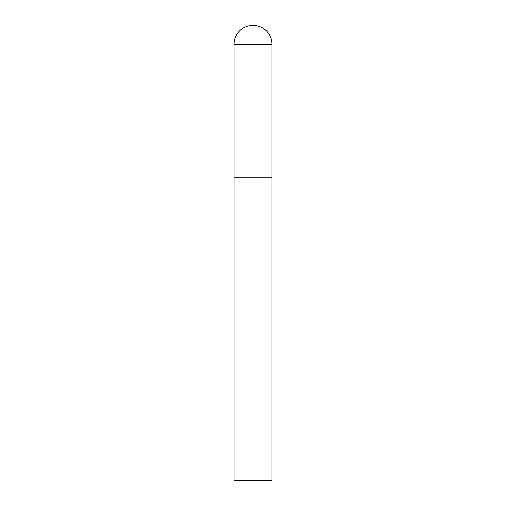 <?xml version="1.0" encoding="UTF-8"?>
<svg xmlns="http://www.w3.org/2000/svg" width="506" height="506" viewBox="0 0 506 506"><rect width="100%" height="100%" fill="white"/><g stroke="black" fill="none" stroke-linecap="round" stroke-linejoin="round"><path stroke-width="0.76" d="M234.025 44.275L234.025 480.7L271.975 480.7L271.975 177.1L234.025 177.1L271.975 177.1L271.975 44.275A18.975 18.975 0 0 0 253 25.3A18.975 18.975 0 0 0 234.025 44.275L271.975 44.275"/></g></svg>
